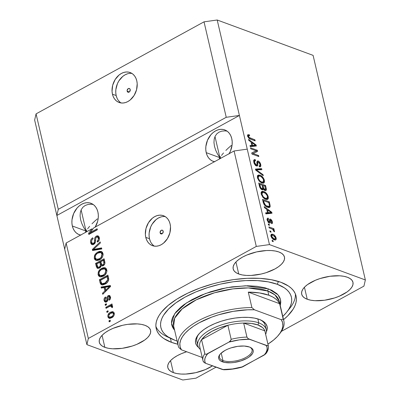 <?xml version="1.0" encoding="UTF-8"?>
<svg xmlns="http://www.w3.org/2000/svg" width="400" height="400" viewBox="0 0 400 400"><rect width="100%" height="100%" fill="white"/><g stroke="black" fill="none" stroke-linecap="round" stroke-linejoin="round"><path stroke-width="0.6" d="M127.16 91.185A1.995 1.51 110.2 0 1 127.68 89.1A1.995 1.51 110.2 0 1 129.375 88.48A1.995 1.51 110.2 0 1 130.205 89.515L129.64 91.655L128.48 92.29L127.435 91.795L127.12 90.45L128.275 88.595L129.47 88.52L130.205 89.515A1.995 1.51 110.2 0 1 129.685 91.6A1.995 1.51 110.2 0 1 127.995 92.22A1.995 1.51 110.2 0 1 127.16 91.185L129.3 91.975L127.16 91.185M131.925 73.425A15.955 12.075 -69.8 0 0 119.55 79.88A15.955 12.075 -69.8 0 0 116.17 95.545L112.45 94.175A15.955 12.075 110.2 0 1 116.6 77.5A15.955 12.075 110.2 0 1 130.14 72.535A15.955 12.075 110.2 0 1 136.79 80.835L137.195 83.705L136.555 89.76L134.1 95.47L130.2 99.97L127.89 101.545L125.45 102.575L122.98 103.025L120.575 102.88L118.325 102.145L116.315 100.85L114.625 99.04L113.32 96.785L112.45 94.175L112.045 91.31L112.685 85.25L115.145 79.54L119.045 75.04L121.355 73.47L123.79 72.435L126.26 71.985L128.665 72.13L130.915 72.865L132.925 74.16L134.615 75.97L135.92 78.225L136.79 80.835A15.955 12.075 110.2 0 1 132.64 97.515A15.955 12.075 110.2 0 1 119.1 102.475A15.955 12.075 110.2 0 1 112.45 94.175L116.17 95.545A15.955 12.075 -69.8 0 0 121.035 102.955M160.135 232.89A1.995 1.51 110.2 0 1 160.655 230.805A1.995 1.51 110.2 0 1 162.35 230.185A1.995 1.51 110.2 0 1 163.18 231.22L162.62 233.36L161.455 233.995L160.41 233.5L160.095 232.155L161.25 230.3L162.445 230.225L163.18 231.22A1.995 1.51 110.2 0 1 162.66 233.305A1.995 1.51 110.2 0 1 160.97 233.925A1.995 1.51 110.2 0 1 160.135 232.89L162.275 233.68L160.135 232.89M165.245 216.605A15.955 12.075 -69.8 0 0 152.865 223.06A15.955 12.075 -69.8 0 0 149.49 238.725L145.77 237.355A15.955 12.075 110.2 0 1 149.92 220.675A15.955 12.075 110.2 0 1 163.46 215.715A15.955 12.075 110.2 0 1 170.11 224.015L170.515 226.88L169.875 232.94L167.42 238.65L163.52 243.15L161.205 244.72L158.77 245.755L156.3 246.205L153.895 246.06L151.645 245.325L149.635 244.03L147.945 242.22L146.64 239.965L145.77 237.355L145.365 234.485L146.005 228.43L148.46 222.72L152.36 218.22L154.675 216.65L157.11 215.615L159.58 215.165L161.985 215.31L164.235 216.045L166.245 217.34L167.935 219.15L169.24 221.405L170.11 224.015A15.955 12.075 110.2 0 1 165.96 240.695A15.955 12.075 110.2 0 1 152.42 245.655A15.955 12.075 110.2 0 1 145.77 237.355L149.49 238.725A15.955 12.075 -69.8 0 0 154.355 246.135M214.74 161.78L212.38 161.01L210.27 159.645L208.495 157.745L207.125 155.38L206.21 152.64L219.91 157.69L220.475 158.43L219.91 157.69L220.64 156.585L219.91 157.69L220.125 158.62L219.91 157.69L219.05 159.215L219.91 157.69L214.995 136.56L219.91 157.69L221.055 158.115L219.91 157.69L217.48 153.94L215.64 150.065L214.45 146.215L215.64 150.065L217.48 153.94L219.91 157.69L206.21 152.64A16.75 12.675 110.2 0 1 210.57 135.125A16.75 12.675 110.2 0 1 224.785 129.92A16.75 12.675 110.2 0 1 231.77 138.635L232.19 141.645L232.11 144.805L230.45 151.105L228.94 154M214.195 139.175L213.96 142.54L214.195 139.175L215.135 136.25L214.195 139.175M216.755 133.88L215.135 136.25L216.755 133.88L218.985 132.16L216.755 133.88M221.74 131.15L218.985 132.16L221.74 131.15L224.92 130.89L221.74 131.15M227.045 131.11L224.92 130.89L227.045 131.11M80.865 235.145L78.505 234.37L76.395 233.01L74.62 231.105L73.25 228.74L72.335 226L86.035 231.05L86.6 231.795L86.035 231.05L86.765 229.945L86.035 231.05L86.25 231.985L86.035 231.05L85.175 232.575L86.035 231.05L81.12 209.925L86.035 231.05L87.18 231.475L86.035 231.05L83.605 227.305L81.765 223.43L80.575 219.58L81.765 223.43L83.605 227.305L86.035 231.05L72.335 226A16.75 12.675 110.2 0 1 76.695 208.49A16.75 12.675 110.2 0 1 90.91 203.28A16.75 12.675 110.2 0 1 97.895 211.995L98.315 215.005L98.235 218.17L97.645 221.365L95.065 227.36M80.32 212.535L80.085 215.9L80.32 212.535L81.26 209.61L80.32 212.535M82.88 207.245L81.26 209.61L82.88 207.245L85.11 205.52L82.88 207.245M87.865 204.51L85.11 205.52L87.865 204.51L91.045 204.25L87.865 204.51M93.17 204.475L91.045 204.25L93.17 204.475M97.405 218.835L94.615 221.26L97.405 218.835M91.99 223.79L94.615 221.26L91.99 223.79M87.615 228.78L89.625 226.33L87.615 228.78M231.28 145.475L228.495 147.895L231.28 145.475M225.865 150.425L228.495 147.895L225.865 150.425M221.49 155.42L223.5 152.965L221.49 155.42M80.625 219.795L80.085 215.9M214.5 146.435L213.96 142.54M238.74 273.99A26.325 11.29 -13.1 0 1 233.18 268.95A26.325 11.29 -13.1 0 1 249.065 254.145A26.325 11.29 -13.1 0 1 278.9 251.98L281.665 253.355L283.555 255.095L284.49 257.145L284.44 259.415L283.405 261.825L281.425 264.275L278.575 266.68L274.965 268.94L266.055 272.7L261.09 274.05L251.095 275.445L246.445 275.43L242.275 274.94L238.74 273.99L235.975 272.615L234.09 270.875L233.155 268.825L233.205 266.555L234.24 264.15L236.22 261.695L239.07 259.29L242.675 257.03L246.905 255L256.555 251.92L266.55 250.525L271.195 250.54L275.365 251.03L278.9 251.98A26.325 11.29 -13.1 0 1 284.46 257.02A26.325 11.29 -13.1 0 1 268.58 271.83A26.325 11.29 -13.1 0 1 238.74 273.99L235.945 261.98L238.74 273.99M104.865 347.35A26.325 11.29 -13.1 0 1 99.305 342.315A26.325 11.29 -13.1 0 1 115.19 327.505A26.325 11.29 -13.1 0 1 145.025 325.34L147.79 326.715L149.675 328.46L150.615 330.505L150.56 332.775L149.525 335.185L147.55 337.635L144.7 340.04L136.865 344.335L132.18 346.06L122.165 348.34L112.57 348.79L108.4 348.3L104.865 347.35L102.1 345.98L100.215 344.235L99.28 342.19L99.33 339.915L100.365 337.51L102.345 335.055L105.195 332.655L108.8 330.39L113.03 328.36L122.68 325.28L127.73 324.355L137.32 323.9L141.49 324.39L145.025 325.34A26.325 11.29 -13.1 0 1 150.585 330.38A26.325 11.29 -13.1 0 1 134.705 345.19A26.325 11.29 -13.1 0 1 104.865 347.35L102.07 335.34L104.865 347.35M173.36 372.615A26.325 11.29 -13.1 0 1 167.805 367.575A26.325 11.29 -13.1 0 1 186.675 351.75L181.525 353.62L177.3 355.655L173.69 357.915L170.84 360.32L168.86 362.77L167.825 365.18L167.775 367.45L168.71 369.495L170.6 371.24L173.36 372.615L170.565 360.6L173.36 372.615L176.9 373.565L181.07 374.055L185.715 374.065L195.71 372.675L205.36 369.595L212.445 365.83A26.325 11.29 -13.1 0 1 173.36 372.615M307.235 299.25A26.325 11.29 -13.1 0 1 301.68 294.215A26.325 11.29 -13.1 0 1 317.56 279.405A26.325 11.29 -13.1 0 1 347.4 277.245L350.165 278.615L352.05 280.36L352.985 282.405L352.935 284.675L351.9 287.085L349.92 289.54L347.07 291.94L339.235 296.235L334.55 297.96L324.535 300.24L314.945 300.695L310.775 300.2L307.235 299.25L304.475 297.88L302.585 296.135L301.65 294.09L301.7 291.82L302.735 289.41L304.715 286.955L307.565 284.555L315.4 280.26L320.085 278.535L330.1 276.255L339.695 275.8L343.865 276.295L347.4 277.245A26.325 11.29 -13.1 0 1 352.96 282.28A26.325 11.29 -13.1 0 1 337.075 297.09A26.325 11.29 -13.1 0 1 307.235 299.25L304.44 287.24L307.235 299.25M171.365 342.31A71.795 30.795 -13.1 0 1 156.205 328.57A71.795 30.795 -13.1 0 1 199.525 288.18A71.795 30.795 -13.1 0 1 280.9 282.285L288.44 286.03L291.325 288.29L293.58 290.785L295.19 293.485L296.135 296.365L296.405 299.4L295.995 302.56L294.915 305.81L293.17 309.125L287.775 315.815L283.54 319.65A71.795 30.795 -13.1 0 0 296.06 296.025A71.795 30.795 -13.1 0 0 280.9 282.285L271.255 279.695L259.88 278.355L247.205 278.32L233.72 279.59L219.945 282.12L213.115 283.825L199.89 288.045L187.68 293.195L176.94 299.075L168.095 305.47L161.48 312.12L159.09 315.47L157.35 318.78L156.27 322.035L155.86 325.195L156.13 328.23L157.075 331.11L158.685 333.81L160.94 336.3L163.825 338.565L171.365 342.31L170.435 338.315L171.365 342.31L177.975 344.265A71.795 30.795 -13.1 0 1 171.365 342.31M58.285 209.325L226.235 117.29L204.025 21.835L36.07 113.87L58.285 209.325L36.07 113.87L34.64 120.04L56.855 215.49L58.285 209.325L226.235 117.29L239.41 115.455L217.2 20L204.025 21.835L226.235 117.29L239.41 115.455L269.465 244.595L365.36 279.96L313.095 55.365L217.2 20L239.41 115.455L56.855 215.49L34.64 120.04L36.07 113.87L204.025 21.835L217.2 20L313.095 55.365L365.36 279.96L363.93 286.13L281.45 331.325L363.93 286.13L365.36 279.96L269.465 244.595L247.25 149.14L234.075 150.98L93.73 227.885L90.325 232.485L97.115 228.765L97.35 229.785L88.835 234.455L88.58 233.36L91.885 228.895L66.125 243.015L88.335 338.465L256.29 246.43L234.075 150.98L256.29 246.43L269.465 244.595L256.29 246.43L88.335 338.465L66.125 243.015L64.695 249.18L56.855 215.49L58.285 209.325M92.525 244.71L91.595 243.01L90.615 242.65L91.99 244.595L93.815 244.385L92.76 244.71L91.765 244.495L91.025 243.745L90.55 242.315L90.635 240.43L91.66 238.62L92.725 237.79L93.075 238.75L92.025 239.755L91.555 241.22L91.875 242.88L93.065 243.555L94.405 242.35L94.725 238.33L95.485 236.78L96.56 235.99L97.575 235.79L98.61 236.27L99.155 237.15L99.43 238.93L99.135 240.225L97.47 242.095L97.125 241.135L98.225 239.92L98.23 237.925L97.825 237.23L97.145 236.96L95.9 237.68L95.315 242.57L93.815 244.385L95.5 241.755L95.745 237.935L96.535 237.14L97.485 237.02L98.325 238.26C98.57 239.5 98.17 240.46 97.125 241.135L97.47 242.095C99.055 241.065 99.67 239.59 99.315 237.68L98.005 235.885L96.315 236.11C95.02 237.01 94.445 238.32 94.595 240.04C94.82 241.42 94.47 242.53 93.555 243.38L92.54 243.51L91.63 242.19C91.375 240.71 91.855 239.565 93.075 238.75L92.725 237.79C90.95 238.9 90.245 240.52 90.615 242.65L91.595 243.01L91.615 240.79M101.815 248.965L92.575 250.54L92.33 249.485L100.165 241.88L100.41 242.93L93.435 249.415L101.57 247.905L101.815 248.965L101.57 247.905L93.435 249.415L100.41 242.93L100.165 241.88L92.33 249.485L92.575 250.54L101.815 248.965M94.26 258.315L94.495 255.55L96.135 253.16L99.22 251.41L101.205 251.39L102.48 252.315L103.115 254.465L102.67 256.545L101.36 258.455L99.12 260.025L97.04 260.58L94.975 259.765L94.26 258.315L96.235 260.49L99.53 259.815C102.02 258.53 103.18 256.435 103 253.53L101.29 251.42L97.615 252.09L94.92 254.685L95.78 255L94.92 254.685L94.26 258.315L95.24 258.675L94.26 258.315M98.06 274.65L98.295 271.885L99.935 269.49L103.02 267.745L105.01 267.725L106.28 268.65L106.915 270.8L106.47 272.88L105.16 274.79L102.92 276.36L100.84 276.915L98.775 276.1L98.06 274.65L100.035 276.825L103.33 276.15C105.825 274.865 106.98 272.77 106.805 269.865L105.09 267.755L101.415 268.425L98.725 271.02L99.58 271.335L98.725 271.02L98.06 274.65L99.04 275.01L98.06 274.65M104.06 287.555L101.315 288.09L101.065 287.03L110.315 285.5L110.55 286.495L102.76 294.305L102.515 293.245L104.86 290.99L104.06 287.555L104.86 290.99L102.515 293.245L102.76 294.305L110.55 286.495L110.315 285.5L101.065 287.03L101.315 288.09L104.06 287.555L105.035 287.915L104.06 287.555M110.39 321.2L109.175 321.865L108.935 320.845L110.155 320.18L110.39 321.2L110.155 320.18L108.935 320.845L109.175 321.865L110.39 321.2M111.77 317.71L110.02 318.35L108.9 318.195L107.955 317.08L107.85 315.37L109.345 312.985L111 311.975L112.725 311.65L114.065 312.635L114.295 314.615L113.33 316.51L111.77 317.71C113.575 316.82 114.41 315.33 114.28 313.245L113.08 311.745L110.43 312.26C108.595 313.145 107.74 314.645 107.86 316.76L108.84 317.12L108.755 316.32L108.84 317.12L107.86 316.76L109.06 318.26L111.77 317.71M108.195 311.755L106.975 312.425L106.74 311.405L107.955 310.735L108.195 311.755L107.955 310.735L106.74 311.405L106.975 312.425L108.195 311.755M109.24 306.58L106.025 308.34L105.79 307.32L111.985 303.925L112.22 304.945L111.235 305.485L112.535 305.875L112.505 307.235L111.53 307.34L111.43 306.43L110.985 306.06L109.24 306.58L111.05 306.08L111.53 307.34L112.505 307.235L112.615 306.09L112.165 305.56L111.235 305.485L112.22 304.945L111.985 303.925L105.79 307.32L106.025 308.34L109.24 306.58M106.56 304.74L105.345 305.405L105.105 304.385L106.325 303.72L106.56 304.74L106.325 303.72L105.105 304.385L105.345 305.405L106.56 304.74M108.405 296.7L109.17 296.005L108.19 295.645C107.135 296.505 106.695 297.685 106.875 299.19L107.85 299.55L107.735 300.7L107.85 299.55L106.875 299.19L106.755 300.34L107.735 300.7L107.225 301.24L107.735 300.7L106.755 300.34L106.25 300.88L107.225 301.24L106.545 301.32L107.225 301.24L105.585 300.965L104.98 300.085L105.85 297.935L105.5 296.975C104.285 297.85 103.81 299.025 104.075 300.5L105.175 302.025L106.635 301.82L105.56 302.105L104.535 301.545L103.995 300.02L104.215 298.5L105.5 296.975L105.85 297.935L105.06 298.86L104.98 300.085L105.525 300.94L106.25 300.88L106.78 300.27L107.395 296.385L108.57 295.48L109.67 295.58L110.53 297.16L110.215 299.25L109.255 300.24L108.91 299.28L109.56 298.49L109.61 297.46L109.115 296.58L108.455 296.66L108.09 297.31L107.84 300.45L106.635 301.82C107.735 301.09 108.195 300 108.025 298.54L108.115 297.2L108.555 296.595L110.015 296.905M105.225 284.03L103.025 284.85L101.02 284.495L100.165 283.085L99.375 279.755L107.895 275.085L108.695 278.66L108.625 280.275L107.48 282.285L105.225 284.03C107.075 283.2 108.25 281.69 108.745 279.505L107.895 275.085L99.375 279.755L100.05 282.655L101.025 283.015L100.355 280.115L99.375 279.755L100.355 280.115L108.08 275.885L100.355 280.115L101.025 283.015L100.05 282.655L101.475 284.745L105.225 284.03M99.47 268.05L97.895 268.435L96.98 268.005L95.575 263.42L104.095 258.755L104.9 262.33L104.72 264.015L103.02 265.8L101.94 265.92L101.245 265.55L100.635 267.07L99.47 268.05L101.245 265.55L101.76 265.865L103.285 265.67C104.67 264.745 105.175 263.455 104.8 261.8L104.095 258.755L95.575 263.42L96.28 266.445L97.255 266.805L96.55 263.785L95.575 263.42L96.55 263.785L104.28 259.55L96.55 263.785L97.255 266.805L96.28 266.445L97.5 268.34L99.47 268.05M216.055 367.16L195.975 378.165L182.8 380L86.905 344.635L64.695 249.18L86.905 344.635L88.335 338.465L86.905 344.635L182.8 380L195.975 378.165L216.055 367.16M256.2 150.81L250.75 148.8L250.51 147.78L257.36 150.305L257.615 151.39L253.12 153.525L258.58 155.535L258.815 156.555L251.965 154.03L251.71 152.94L256.2 150.81L251.71 152.94L251.965 154.03L258.815 156.555L258.58 155.535L253.12 153.525L257.615 151.39L257.36 150.305L250.51 147.78L250.75 148.8L256.2 150.81L254.985 151.475L256.2 150.81M253.715 160.265L255.32 159.7L254.16 159.685L253.77 162.135C254.245 164.03 255.15 165.305 256.485 165.965L254.795 164.52L253.935 162.735L253.655 160.475L254.47 159.585L255.32 159.7L255.645 160.755L254.82 160.795L254.485 161.655L254.82 163.265L255.695 164.605L256.505 164.99L256.89 164.725L257.035 161.465L258.04 160.945L259.245 161.68L260.12 162.855L260.9 165.665L260.535 166.73L259.415 166.81L259.085 165.755L259.945 165.575L259.92 164.11L259.18 162.58L258.085 161.95L257.725 162.365L257.65 165.59L257.195 166.035L256.485 165.965L257.325 165.985L257.77 165.05L257.93 161.99L256.71 162.655M263.28 175.74L255.71 170.12L255.465 169.065L261.63 168.65L261.875 169.7L256.375 169.83L263.035 174.68L263.28 175.74L263.035 174.68L256.375 169.83L261.875 169.7L261.63 168.65L255.465 169.065L255.71 170.12L263.28 175.74M257.415 177.795L257.495 175.69L258.755 174.945L261.23 175.81L262.875 177.285L264.16 179.47L264.535 181.99L263.74 183.105L261.83 182.985L259.135 181.075L257.415 177.795L259.135 181.075L261.83 182.985L263.845 183.055L264.445 180.395C263.445 177.545 261.945 175.8 259.935 175.17L257.815 175.295L257.415 177.795M261.215 194.13L261.11 192.585L261.615 191.63L262.555 191.28L263.735 191.5L265.7 192.63L267.175 194.29L268.125 196.27L268.335 198.325L267.79 199.3L266.535 199.555L264.63 198.84L262.935 197.41L261.215 194.13L262.935 197.41L265.63 199.315L267.645 199.39L268.245 196.73C267.25 193.88 265.745 192.135 263.735 191.5L261.615 191.63L261.215 194.13M266.695 209.28L264.45 207.67L264.2 206.605L271.78 212.27L272.01 213.265L265.895 213.88L265.645 212.82L267.495 212.715L266.695 209.28L267.495 212.715L265.645 212.82L265.895 213.88L272.01 213.265L271.78 212.27L264.2 206.605L264.45 207.67L266.695 209.28M273.255 241.675L272.28 241.315L272.04 240.295L273.02 240.655L273.255 241.675L273.02 240.655L272.04 240.295L272.28 241.315L273.255 241.675M274.255 239.83L272.595 238.85L271.505 237.455L270.89 235.495L271.33 234.265L272.485 234.185L273.855 234.77L275.635 236.695L276.21 238.33L276.155 239.385L275.495 240.005L274.255 239.83L275.735 239.915L276.145 238.02C275.435 235.98 274.36 234.75 272.93 234.325L271.395 234.225L270.985 236.115C271.715 238.175 272.8 239.415 274.255 239.83M271.06 232.235L270.08 231.875L269.845 230.85L270.82 231.215L271.06 232.235L270.82 231.215L269.845 230.85L270.08 231.875L271.06 232.235M271.74 228.87L269.16 227.915L268.92 226.895L273.905 228.735L274.14 229.755L273.345 229.46L274.435 230.755L274.47 231.86L273.67 231.215L273.095 229.675L271.74 228.87L272.8 229.425L273.67 231.215L274.47 231.86L274.51 230.995L273.345 229.46L274.14 229.755L273.905 228.735L268.92 226.895L269.16 227.915L271.74 228.87M269.455 225.345L268.475 224.98L268.24 223.96L269.22 224.32L269.455 225.345L269.22 224.32L268.24 223.96L268.475 224.98L269.455 225.345M269.4 222.99L268.38 222.27L267.54 220.945L267.115 219.1L267.545 218.19L268.265 218.14L268.595 219.19L267.975 219.365L267.91 220.035L268.865 221.84L269.455 221.815L269.505 219.77L269.87 219.035L271.055 219.43L272.105 220.965L272.5 222.67L272.25 223.545L271.5 223.65L271.175 222.595L271.685 222.435L271.68 221.615L270.71 220.095L270.34 222.76L269.4 222.99L270.125 223.015L270.435 220.285L270.77 220.11L271.68 221.615L271.175 222.595L271.5 223.65L272.17 223.605L272.38 221.845L270.435 219.055L269.84 219.05L269.44 221.855L269.04 221.925L267.96 220.315L268.595 219.19L268.265 218.14L267.505 218.21L267.23 219.985L269.4 222.99M267.515 207.245L265.6 206.17L264.025 204.415L262.51 199.335L269.36 201.86L270.24 206.145L269.97 207.085L269.31 207.49L267.515 207.245L269.63 207.37L270.24 206.145L269.36 201.86L262.51 199.335L263.18 202.23C264.085 205 265.53 206.67 267.515 207.245M262.115 189.74L260.055 187.835L258.705 183L265.555 185.525L266.425 189.57L265.83 190.7L264.735 190.41L263.48 189.005L263.035 189.8L262.115 189.74L263.085 189.775L263.48 189.005L265.17 190.63L265.99 190.635L266.265 188.57L265.555 185.525L258.705 183L259.41 186.025C259.865 187.925 260.765 189.165 262.115 189.74M251.045 142.03L248.8 140.42L248.55 139.355L256.13 145.02L256.365 146.015L250.245 146.63L249.995 145.57L251.845 145.465L251.045 142.03L251.845 145.465L249.995 145.57L250.245 146.63L256.365 146.015L256.13 145.02L248.55 139.355L248.8 140.42L251.045 142.03M247.71 136.085L247.835 134.725L249.35 134.75L249.675 135.805L248.815 135.655L248.49 135.98L249.03 137.405L254.925 139.84L255.165 140.86L249.385 138.59L248.49 137.765L247.71 136.085C248.33 137.845 249.265 138.865 250.515 139.145L255.165 140.86L254.925 139.84L249.275 137.635L248.52 136.425L248.67 135.695L249.675 135.805L249.35 134.75L247.835 134.725L247.71 136.085M272.225 241.09L273.02 240.655L272.225 241.09M270.965 234.79L271.71 234.99L272.93 234.325L271.71 234.99L272.17 235.18L271.265 234.85M275.47 238.39L276.145 238.02L275.47 238.39M274.985 238.975L274.95 240.015M274.935 240.05L274.96 238.845M273.89 239.57L273.64 239.63M273.17 235.345L275.43 237.73L275.15 238.885L273.97 238.79L273.12 239.255L273.97 238.79L271.705 236.405L271.16 236.7L271.705 236.405L271.985 235.25L273.17 235.345L271.825 235.38L271.965 237.08L273.34 238.5L275.105 238.905L275.485 238.155L275.045 236.835L273.17 235.345M273.75 239.615L275.15 238.885M270.03 231.65L270.82 231.215L270.03 231.65M272.73 229.38L273.905 228.735L272.73 229.38M273.045 229.625L273.345 229.46L273.045 229.625M273.845 231.36L274.51 230.995L273.845 231.36M268.425 224.755L269.22 224.32L268.425 224.755M267.145 218.755L268.265 218.14L267.145 218.755M267.115 219.015L267.315 219.665L267.115 219.015M266.9 219.895L268.595 219.19M267.415 220.615L267.96 220.315L267.415 220.615M268.39 222.28L269.04 221.925L268.39 222.28M269.44 221.855L270.415 221.32L269.04 221.925M269.535 219.55L270.435 219.055L269.535 219.55M269.5 219.855L270.105 220.355M271.745 222.195L272.38 221.845L271.745 222.195M271.22 222.75L271.55 222.57L271.175 222.595M270.435 220.285L270.77 220.11M269.2 222.025L269.2 222.905M269.185 223.11L269.195 221.99M270.15 220.405L269.37 219.785M270.495 212.885L271.78 212.27L270.565 212.94L270.67 213.4L270.495 212.885M265.785 213.41L267.495 212.715L265.785 213.41M269.965 213.175L267 213.34L266.925 213.025L267 213.34L269.965 213.175L271.185 212.505L269.965 213.175M269.48 213.17L268.69 213.21L269.905 212.545L268.69 213.21M267.57 209.91L271.185 212.505L268.215 212.675L267 213.34L268.215 212.675L267.57 209.91L266.925 210.265L267.57 209.91L268.215 212.675L271.185 212.505L267.57 209.91M262.79 200.555L263.345 200.76L262.79 200.555M268.34 202.415L269.36 201.86L268.34 202.415M269.335 204.995L270 204.63L269.335 204.995L269.195 204.31L269.385 205.65L268.955 206.36L267.285 206.23L266.395 206.715L267.285 206.23L265.52 205.22L264.915 205.555L265.52 205.22L263.955 202.4L263.32 202.75L263.955 202.4L263.545 200.65L268.795 202.585L269.195 204.31L268.795 202.585L263.545 200.65L262.895 201.005L263.545 200.65L264.495 203.97L266.195 205.7L268.75 206.445L269.295 206L269.335 205.005M268.985 206.345L269.025 206.81L270.24 206.145L269.025 206.81L268.88 207.54M268.75 207.75L269 206.455M267.9 206.915L267.035 207.14M267.27 207.15L268.955 206.36M261.865 191.46L261.615 191.63M263.16 192.44L261.34 191.945L262.515 192.17L263.735 191.5L262.515 192.17L262.895 192.32M267.545 197.115L268.245 196.73L267.545 197.115M267.16 198.29L266.915 199.575M267.015 199.36L267.16 198.25M265.28 199.175L267.045 198.37L265.41 198.305C263.905 197.85 262.775 196.555 262.015 194.42L262.475 192.44L263.96 192.52C265.505 192.945 266.665 194.25 267.445 196.44L266.86 198.45L265.14 199.175M265.41 198.305L264.535 198.785L265.41 198.305L266.7 198.485L267.365 198.025L267.515 196.82L267.075 195.37L265.265 193.185L262.685 192.355L262.015 193.015L262.015 194.42L261.395 194.76L262.015 194.42L263.445 197.02L265.41 198.305M265.645 199.115L266.86 198.45M262.475 192.44L261.08 193.235M258.99 184.22L259.545 184.425L258.99 184.22M262.195 185.4L262.75 185.605L262.195 185.4M264.54 186.08L265.555 185.525L264.54 186.08M265.575 188.95L266.265 188.57L265.575 188.95M265.145 189.71L265.195 190.64M262.245 189.82L263.48 189.005L262.25 189.78M265.19 190.665L265.105 189.495M262.675 189.435L262.355 188.735M262.375 188.795L263.665 188.325L262.95 185.495L262.3 185.85L262.95 185.495L264.995 186.25L265.365 189.59L264.16 189.93L264.82 189.57L263.665 188.325L262.45 188.995L262.68 189.445M263.365 187.3L262.7 187.665L263.365 187.3L264.185 189.15L265.46 189.51L264.995 186.25L262.95 185.495L263.365 187.3M259.745 184.315L262.145 185.2L262.585 187.085L262.475 188.74L261.105 189.135L261.87 188.715L260.535 187.36L259.97 187.67L260.535 187.36L260.215 186.34L259.585 186.685L260.215 186.34L259.745 184.315L259.095 184.67L259.745 184.315L260.66 187.615L262.135 188.785L262.745 188.19L262.145 185.2L259.745 184.315M259.36 176.11L257.54 175.61L258.715 175.835L259.935 175.17L258.715 175.835L259.095 175.99M263.74 180.78L264.445 180.395L263.74 180.78M263.36 181.955L263.115 183.24M263.215 183.025L263.355 181.915M261.48 182.84L263.26 182.025L261.61 181.97C260.105 181.515 258.975 180.22 258.215 178.085L258.675 176.105L260.16 176.185C261.705 176.61 262.865 177.92 263.645 180.11L263.06 182.115L261.34 182.84M261.845 182.78L263.665 181.45L263.27 179.035L261.155 176.655L259.705 176.045L258.555 176.185L258.15 176.905L258.215 178.085L257.59 178.425L258.215 178.085L259.64 180.685L261.61 181.97L260.735 182.45L261.61 181.97L263.06 182.115M258.675 176.105L257.28 176.9M255.6 169.64L260.415 169.315L261.63 168.65L260.415 169.315L260.51 169.74L260.415 169.315L255.6 169.64M255.77 170.16L256.375 169.83L255.77 170.16M256.915 171.01L257.555 170.66L256.915 171.01M262.355 175.05L263.035 174.68L262.355 175.05M257.815 162.08L256.94 162.565L258.435 162.015L259.965 164.285L259.775 165.735L259.085 165.755L259.415 166.81L260.415 166.81L260.755 164.545L260.065 164.925L260.755 164.545C260.3 162.775 259.455 161.595 258.215 161L257 161.67L258.215 161L257.405 160.99L256.95 162.96C257.195 164.265 256.95 164.925 256.225 164.935L255.505 165.33L256.225 164.935L254.59 162.515L253.975 162.855L254.59 162.515L254.86 160.77L255.645 160.755L255.32 159.7L254.1 160.365L254.32 161.065L254.1 160.365L253.66 160.255M255.49 165.61L256.705 164.945L256.225 164.935M259.685 166.34L259.625 166.855M256.98 163.885L257.725 163.475L256.98 163.885M256.555 165.025L256.55 165.72L257.77 165.05L256.515 165.975M256.51 166.005L256.555 164.95M255.745 165.09L255.67 165.39M253.845 161.375L254.125 161.37M256 150.92L257.36 150.305L256.145 150.97L256.38 151.975L256 150.92M252.1 154.08L253.12 153.525L252.1 154.08M257.56 156.095L258.58 155.535L257.56 156.095M251.73 153.02L254.985 151.475L251.73 153.02M254.845 145.635L256.13 145.02L254.915 145.685L255.02 146.15L254.845 145.635M250.135 146.16L251.845 145.465L250.135 146.16M254.315 145.925L251.35 146.09L251.275 145.775L251.35 146.09L254.315 145.925L255.535 145.255L254.315 145.925M253.83 145.92L253.04 145.96L254.255 145.295L253.04 145.96M251.92 142.66L255.535 145.255L252.565 145.42L251.35 146.09L252.565 145.42L251.92 142.66L251.275 143.015L251.92 142.66L252.565 145.42L255.535 145.255L251.92 142.66M247.615 135.26L248.135 135.415L249.35 134.75L248.135 135.415L248.285 135.905L248.135 135.415L247.3 135.215M248.525 136.435L247.915 136.755L248.52 136.425M248.66 137.97L249.275 137.635L248.66 137.97M249.365 138.575L250.22 138.105L249.365 138.575M253.91 140.4L254.925 139.84L253.91 140.4M109.97 321.43L108.935 320.845L109.915 321.205L110.34 320.975L109.97 321.43M110.32 313.35L111.41 312.62L110.43 312.26L111.41 312.62L113.325 311.99M109.575 318.37L108.84 317.12L109.88 318.555M113.02 312.02L110.85 312.955M113.565 316.285L110.885 317.58M113.595 313.205L114.365 314.065M114.36 314.06L113.385 313.7C113.39 315.15 112.75 316.155 111.475 316.72L109.47 317.14L108.75 316.3C108.75 314.85 109.39 313.84 110.67 313.275L112.66 312.86L113.385 313.7L114.36 314.06L113.64 313.22L112.66 312.86M109.47 317.14L110.445 317.5L112.455 317.085L111.475 316.72L112.455 317.085L113.37 316.46M107.77 311.99L106.74 311.405L107.72 311.765L108.14 311.53L107.77 311.99M106.82 307.905L105.79 307.32L106.77 307.68L112.17 304.72L106.82 307.905M112.485 305.84L111.235 305.485L112.515 305.84M112.51 307.7L112.46 306.945L111.48 306.585L112.46 306.945L112.025 306.44L111.05 306.08M111.965 306.42L112.51 307.315M106.135 304.97L105.105 304.385L106.085 304.745L106.51 304.515L106.135 304.97M105.695 302.105L105.055 300.86L104.075 300.5L105.055 300.86L104.955 299.975M107.85 299.55L108.09 297.33L107.85 299.55M108.555 296.595L110.585 297.82L109.61 297.46L108.91 299.28L109.9 299.675L108.91 299.28L109.255 300.24C110.37 299.415 110.78 298.315 110.485 296.94L109.45 295.48L108.19 295.645L109.17 296.005L109.905 295.765M109.915 296.88L110.585 297.825L109.53 296.96M106.105 297.64L105.605 298.175M104.96 299.88L105.19 301.315L105.985 302.31M108.99 299.375L109.005 298.9M109.935 295.765L108.375 296.745M106.165 300.98L106.04 300.725M102.17 287.925L102.045 287.39L101.065 287.03L102.045 287.39L110.435 286.005L102.045 287.39L102.17 287.925M103.465 293.595L102.515 293.245L103.465 293.595M105.74 291.315L104.86 290.99L105.74 291.315M105.81 291.245L105.035 287.915L105.81 291.245M105.135 287.345L109.545 286.485L110.285 286.755L109.545 286.485L107.925 288L108.745 288.305L107.925 288L105.775 290.105L106.63 290.42L105.775 290.105L105.135 287.345L105.775 290.105L109.545 286.485L105.135 287.345M102.025 284.875L101.025 283.015L101.485 284.24L102.33 285.055M101.485 284.24L101.72 284.58M108.67 280.22L108.515 278.74L107.535 278.38L108.515 278.74L108.115 277.015L107.135 276.655L107.69 279.86L105 283.005L102.075 283.67L101.015 281.985L100.61 280.23L107.135 276.655L108.115 277.015L108.685 280.025M107.635 282.165L105.445 283.635L103.465 284.12M102.075 283.67L103.805 284.115L102.825 283.755L105 283.005L105.98 283.365L105 283.005L107.01 281.39L107.69 279.86L108.64 280.21L107.69 279.86L107.135 276.655L100.61 280.23L101.315 282.895L102.16 283.7L103.805 284.115L105.98 283.365L107.34 282.435M100.675 270.09L102.39 268.785L101.415 268.425L102.39 268.785L105.555 267.98M99.705 276.72L100.035 276.825M100.25 276.87L99.04 275.01L98.975 273.335M105.61 267.985L103.19 268.395L100.58 270.195M98.925 274.105L99.315 275.805L100.335 276.92M105.675 269.265L106.555 270.125L106.865 271.6M105.505 274.445L102.89 275.995L101.12 275.935M106.87 271.495L106.79 270.78L105.81 270.42L104.945 273.635L103.115 275.115L100.33 275.65L99.055 274.095C98.93 271.94 99.79 270.39 101.635 269.45L104.55 268.845L105.81 270.42L106.79 270.78L105.53 269.205L104.55 268.845M100.33 275.65L101.305 276.01L104.095 275.475L103.115 275.115L104.945 273.635L105.85 273.965L104.945 273.635L105.75 272.095L105.575 269.765L104.695 268.9L102.87 268.9L101.075 269.795L99.605 271.295L98.99 273.04L99.15 274.425L99.655 275.235L101.04 275.775L103.115 275.115L104.095 275.475L105.365 274.575M102.275 265.955L101.245 265.55L102.33 266M98.04 268.445L97.255 266.805L97.96 268.365M101.355 265.59L101.21 264.505L100.23 264.14L101.21 264.505L100.775 262.62L99.795 262.26L100.23 264.14C100.6 265.375 100.265 266.34 99.225 267.03L98.085 267.23L97.615 266.855L96.805 263.895L99.795 262.26L100.775 262.62L101.35 265.72M100.835 266.9L99.765 267.58L98.915 267.52M104.315 260.68L104.885 263.485L104.315 260.68L103.335 260.32L104.315 260.68M104.48 264.615L103.5 265.25L102.765 265.14M101.995 264.89L102.97 265.255L103.89 265.085L102.91 264.725L101.995 264.89L101.525 264.475L100.79 261.715L103.335 260.32L103.725 261.99L104.7 262.35L103.725 261.99C104.14 263.135 103.87 264.045 102.91 264.725L103.89 265.085L104.235 264.855M98.085 267.23L99.06 267.59L100.205 267.39L99.225 267.03L100.205 267.39L100.575 267.145M103.725 261.99L103.335 260.32L100.79 261.715L101.785 264.775L102.52 264.89L103.5 264.255L103.87 263.525L103.725 261.99M96.875 253.755L98.59 252.45L97.615 252.09L98.59 252.45L101.755 251.645M95.9 260.385L96.235 260.49M96.45 260.535L95.24 258.675L95.17 257.005M101.805 251.655L99.385 252.06L96.78 253.86M95.125 257.77L95.515 259.475L96.535 260.585M101.87 252.93L102.755 253.79L103.065 255.265M101.705 258.11L99.09 259.66L97.32 259.6M103.065 255.16L102.985 254.445L102.01 254.085L101.145 257.3L99.315 258.78L96.525 259.315L95.255 257.76C95.13 255.605 95.99 254.06 97.835 253.115L100.75 252.51L102.01 254.085L102.985 254.445L101.73 252.87L100.75 252.51M96.525 259.315L97.505 259.68L100.295 259.14L99.315 258.78L101.145 257.3L102.05 257.635L101.145 257.3L101.95 255.765L101.775 253.43L100.895 252.57L99.07 252.57L97.27 253.46L95.805 254.965L95.19 256.705L95.35 258.09L95.855 258.9L97.24 259.44L99.315 258.78L100.295 259.14L101.565 258.24M93.435 250.395L93.31 249.845L92.33 249.485L93.31 249.845L93.67 249.5L93.31 249.845L93.435 250.395M94.415 249.775L93.435 249.415L94.415 249.775L95.86 249.47L94.88 249.11L95.86 249.47L101.69 248.42L94.415 249.775M92.22 239.49L93.03 238.615M92.54 243.51L93.515 243.87L94.53 243.74L93.555 243.38L94.78 243.575M95.55 240.395L94.595 240.04L95.55 240.395M96.39 237.23L97.295 236.47L96.315 236.11L97.295 236.47L98.47 236.145M98.725 240.985L98.145 241.61L97.125 241.135L98.1 241.495L98.665 241.045M99.39 239.31L99.305 238.62L98.325 238.26L99.305 238.62L98.465 237.38L97.485 237.02M93.15 238.515L92.13 239.63M91.625 240.75L91.47 241.63M91.48 242.335L92.335 244.54M98.125 237.32L99.08 237.975L99.39 239.435M98.42 237.365L98.685 237.495M98.57 236.15L97.295 236.47L96.13 237.605M94.88 243.49L94.04 243.915L93.28 243.75M91.3 232.845L90.325 232.485L93.73 227.885L234.075 150.98L247.25 149.14L239.41 115.455L56.855 215.49L64.695 249.18L66.125 243.015L91.885 228.895L88.58 233.36L88.835 234.455L97.35 229.785L97.115 228.765L90.325 232.485L91.3 232.845L97.3 229.56L91.3 232.845M89.625 234.02L88.58 233.36L89.555 233.72L90.44 232.53L89.625 234.02M92.745 229.215L91.885 228.895L92.745 229.215M111.475 316.72L112.585 315.925L113.355 314.665L113.32 313.49L112.615 312.845L110.29 313.505L108.785 315.335L108.75 316.3L109.185 316.99L110.3 317.185L111.475 316.72M100.23 264.14L99.795 262.26L96.805 263.895L97.76 267.025L98.785 267.22L99.855 266.54L100.37 265.36L100.23 264.14M80.59 235.085A16.75 12.675 110.2 0 1 79.315 234.715A16.75 12.675 110.2 0 1 72.335 226L71.91 222.99L71.995 219.825L73.655 213.525L77.055 208.06L79.255 205.905L81.685 204.26L84.245 203.175L86.835 202.7L89.36 202.85L91.725 203.625L93.835 204.985L95.61 206.885L96.98 209.255L97.895 211.995A16.75 12.675 110.2 0 1 95.255 227.05M214.465 161.725A16.75 12.675 110.2 0 1 213.195 161.355A16.75 12.675 110.2 0 1 206.21 152.64L205.785 149.63L205.87 146.465L207.53 140.165L210.93 134.7L213.13 132.545L215.56 130.895L218.12 129.815L220.71 129.34L223.235 129.49L225.6 130.26L227.71 131.625L229.485 133.525L230.855 135.89L231.77 138.635A16.75 12.675 110.2 0 1 229.13 153.69M160.83 216.99L158.39 218.02L156.08 219.59L152.18 224.09L150.745 226.845L149.165 232.845L149.085 235.86L149.49 238.725L150.36 241.335M151.665 243.59L153.355 245.4M127.51 73.81L125.075 74.84L122.76 76.41L118.86 80.91L117.425 83.665L115.845 89.665L115.765 92.68L116.17 95.545L117.04 98.155M118.345 100.41L120.035 102.22M197.825 345.52A35.1 15.055 -13.1 0 1 219.005 325.775A35.1 15.055 -13.1 0 1 258.785 322.89L257.865 318.92L258.785 322.89A35.1 15.055 -13.1 0 1 266.2 329.61A35.1 15.055 -13.1 0 1 265.66 334.34A35.1 15.055 166.9 0 0 258.785 322.89A35.1 15.055 166.9 0 0 214.36 327.69A35.1 15.055 166.9 0 0 200.395 349.53A35.1 15.055 -13.1 0 1 197.825 345.52L196.845 341.31A35.1 15.055 -13.1 0 1 198.805 334.085A35.1 15.055 166.9 0 0 197.69 343.33M198.7 347.59A36.695 15.74 -13.1 0 1 198.21 334.795A36.695 15.74 -13.1 0 1 259.35 319.415L263.205 321.33L265.835 323.76L267.135 326.615L267.065 329.78L266.33 331.855A36.695 15.74 -13.1 0 0 261.12 320.16A36.695 15.74 -13.1 0 0 259.35 319.415L254.42 318.095L248.605 317.41L242.13 317.39L235.24 318.04L228.195 319.335L221.28 321.22L214.745 323.625L208.85 326.455L203.825 329.61L199.855 332.96L197.095 336.375L195.65 339.735L195.58 342.9L196.885 345.75L198.7 347.59M280.255 305.54L280.785 302.265L280.58 299.905L279.845 297.665L278.595 295.565L276.835 293.625L271.88 290.305L265.165 287.83L256.955 286.295L247.555 285.755L232.035 286.86L221.32 288.825L210.79 291.695L200.85 295.355L191.885 299.665L184.23 304.465L180.995 306.985L175.85 312.16L172.635 317.34L171.795 319.87L171.48 322.33L171.685 324.69L172.42 326.93L173.67 329.03L174.585 330.13L171.49 323.195L174.7 313.69L186.45 302.93L205.47 293.525L226.83 287.7L245.555 285.77L268.73 288.955A1.595 1.205 -69.8 0 0 267.84 291.025L248.345 287.93L232.875 288.895L214.52 292.785L196.28 299.815L182.145 308.94L174.665 318.21L173.625 325.995L178.2 345.65A54.245 23.27 -13.1 0 1 251.885 307.57L248.295 292.13A54.245 23.27 -13.1 0 1 268.82 295.235A54.245 23.27 -13.1 0 1 279.605 303.68L283.2 319.12A54.245 23.27 -13.1 0 1 283.865 321.06A54.245 23.27 -13.1 0 1 279.455 334M278.465 281.46L277.25 284.285A67.01 28.74 -13.1 0 1 286.665 312.225A67.01 28.74 -13.1 0 1 282.79 316.44L286.475 312.46L288.705 309.34L290.33 306.245L291.34 303.21L291.72 300.26L291.465 297.43L290.585 294.74L289.085 292.22L286.98 289.895L284.285 287.78L277.25 284.285L278.465 281.46M288.18 310.15A71.795 30.795 166.9 0 0 290.005 308.005A71.795 30.795 166.9 0 0 295.395 293.96A71.795 30.795 -13.1 0 1 288.18 310.15M177.125 341.025A67.01 28.74 -13.1 0 1 175.015 340.31L167.98 336.815L165.285 334.7L163.18 332.375L161.68 329.855L160.8 327.165L160.545 324.335L160.925 321.385L161.935 318.35L163.56 315.255L168.6 309.015L175.85 302.895L185.035 297.14L195.795 291.965L207.725 287.575L220.36 284.13L233.215 281.775L245.8 280.585L257.63 280.62L268.25 281.87L277.25 284.285A67.01 28.74 -13.1 0 0 187.19 295.99A67.01 28.74 -13.1 0 0 171.79 338.955A67.01 28.74 -13.1 0 0 175.015 340.31L177.125 341.025M283.865 321.06L279.29 301.405A54.245 23.27 166.9 0 0 267.84 291.025L268.82 295.235L267.84 291.025A54.245 23.27 166.9 0 0 206.355 295.48A54.245 23.27 166.9 0 0 173.625 325.995M278.92 334.7L280.035 333.295A54.245 23.27 166.9 0 0 283.2 319.12L281.325 319.71A52.65 22.585 -13.1 0 1 278.92 334.7A52.65 22.585 -13.1 0 1 267.94 344.13L273.65 339.99L277.405 336.46L280.225 332.895L282.055 329.365L282.855 325.945L282.61 322.705L281.325 319.71L254.42 309.79L251.885 307.57A54.245 23.27 166.9 0 0 197.76 321.085A54.245 23.27 166.9 0 0 178.865 347.585A54.245 23.27 -13.1 0 1 178.2 345.65M254.42 309.79L247.63 309.805L233.215 311.35L218.645 314.79L211.675 317.135L199.065 322.845L193.685 326.095L189.07 329.52L185.31 333.055L182.49 336.62L180.66 340.15L179.86 343.57L180.11 346.81L181.395 349.805L202.25 357.495L181.395 349.805A52.65 22.585 -13.1 0 1 199.065 322.845A52.65 22.585 -13.1 0 1 254.42 309.79L281.325 319.71L283.2 319.12L279.605 303.68L278.01 301.16L275.65 298.89L272.575 296.905L268.82 295.235L259.515 292.94L248.295 292.13L279.605 303.68L248.295 292.13L251.885 307.57L254.42 309.79M178.865 347.585L181.395 349.805L178.865 347.585M169.515 337.765A71.795 30.795 -13.1 0 1 155.89 326.425A71.795 30.795 166.9 0 0 166.925 336.65L171.79 338.955M279.52 303.495L279.29 301.405L274.945 294.895L267.84 291.025A1.595 1.205 110.2 0 1 268.73 288.955L278.035 294.865L280.535 299.7L280.13 305.93M265.355 327.585A35.1 15.055 166.9 0 0 260.275 319.78A35.1 15.055 -13.1 0 1 265.22 325.395L266.2 329.61M220.295 354A16.75 7.185 166.9 0 0 222.955 360.57L222.425 361.81A17.71 7.595 -13.1 0 1 219.935 354.43A17.71 7.595 -13.1 0 1 249.44 347.005L251.3 347.93L252.57 349.1L253.2 350.48L253.165 352.005L252.47 353.625L249.22 356.895L246.795 358.415L240.795 360.945L234.06 362.475L230.735 362.79L224.8 362.45L220.565 360.89L219.295 359.715L218.665 358.34L218.7 356.81L219.395 355.19L220.725 353.54L225.07 350.405L227.915 349.035L231.065 347.875L237.805 346.34L244.255 346.035L249.44 347.005A17.71 7.595 -13.1 0 1 250.295 347.365A17.71 7.595 -13.1 0 1 246.225 358.72A17.71 7.595 -13.1 0 1 222.425 361.81L222.955 360.57A16.75 7.185 -13.1 0 1 219.42 357.365A16.75 7.185 -13.1 0 1 220.295 354M221.215 353.075L222.955 360.57L221.215 353.075M199.845 347.07A33.505 14.37 -13.1 0 1 201.56 339.685A33.505 14.37 -13.1 0 1 227.89 325.26L219.37 327.92L211.79 331.39L205.705 335.41L201.56 339.685L227.89 325.26A33.505 14.37 -13.1 0 1 243.66 323.06A33.505 14.37 -13.1 0 1 257.895 324.96L251.475 323.445L243.66 323.06L264.83 330.865L263.935 329.09L262.46 327.495L257.895 324.96L258.785 322.89L257.895 324.96A33.505 14.37 -13.1 0 1 264.83 330.865A33.505 14.37 -13.1 0 1 265.07 331.89M203.115 361.105L203.3 361.56L203.115 361.105A33.505 14.37 -13.1 0 1 202.975 360.6A33.505 14.37 166.9 0 0 203.115 361.105L204.23 362.575L205.495 363.265L222.555 369.56L232.56 368.945L242.935 366.72L265.51 354.105M241.38 367.295L264.155 355.09L265.99 352.56L266.98 350.08L267.11 347.72L266.37 345.55L248.13 338.63M247.02 337.36L243.66 323.06L264.83 330.865L268.095 344.905L267.975 345.545L267.52 345.745L249.31 339.26L239.305 339.875L228.93 342.1L206.255 354.285M204.925 353.955L201.56 339.685L227.89 325.26L231.155 339.295L230.96 340.25L228.93 342.1L207.71 353.725L205.875 356.255L204.88 358.735L204.755 361.095L205.495 363.265L223.71 369.755M265.935 353.63C268.005 350.985 268.77 348.245 268.24 345.41L264.97 331.375A33.505 14.37 166.9 0 0 264.83 330.865L268.095 344.905A33.505 14.37 -13.1 0 1 268.24 345.41A33.505 14.37 -13.1 0 1 266.385 352.285M201.56 339.685A33.505 14.37 166.9 0 0 199.705 346.56L202.975 360.6A33.505 14.37 -13.1 0 1 204.825 353.725L201.56 339.685M243.66 323.06A33.505 14.37 166.9 0 0 227.89 325.26L231.155 339.295A33.505 14.37 -13.1 0 1 246.93 337.095L243.66 323.06M231.155 339.295L230.37 341.03L228.93 342.1A31.91 13.685 -13.1 0 1 249.31 339.26L248.04 338.56L246.93 337.095A33.505 14.37 166.9 0 0 231.155 339.295M203.3 361.56L203.6 361.98M204.215 362.565L205.495 363.265A31.91 13.685 -13.1 0 1 207.71 353.725L206.145 354.3L205.37 354.27L204.825 353.725A33.505 14.37 166.9 0 0 202.97 360.595L203.145 361.215M242.165 367.08L242.935 366.72A31.91 13.685 -13.1 0 1 222.555 369.56M268.24 345.415A33.505 14.37 166.9 0 0 268.095 344.905L267.975 345.545L267.52 345.745L266.37 345.55A31.91 13.685 -13.1 0 1 264.155 355.09L266.19 353.24M249.785 347.14A16.75 7.185 -13.1 0 1 252.05 349.77A16.75 7.185 -13.1 0 1 241.945 359.195A16.75 7.185 -13.1 0 1 222.955 360.57A16.75 7.185 166.9 0 0 245.125 357.82A16.75 7.185 166.9 0 0 249.785 347.14M271.985 235.25L270.77 235.915M269.355 221.94L268.135 222.605M270.55 220.11L269.335 220.775M265.365 189.59L264.145 190.255M262.475 188.74L261.26 189.405M254.86 160.77L253.645 161.435M259.775 165.735L259.18 166.06M248.67 135.695L247.455 136.365M105.585 300.965L106.56 301.325M290.005 308.005L286.665 312.225M241.755 367.215C235.505 368.895 229.43 369.745 223.535 369.765"/></g></svg>
